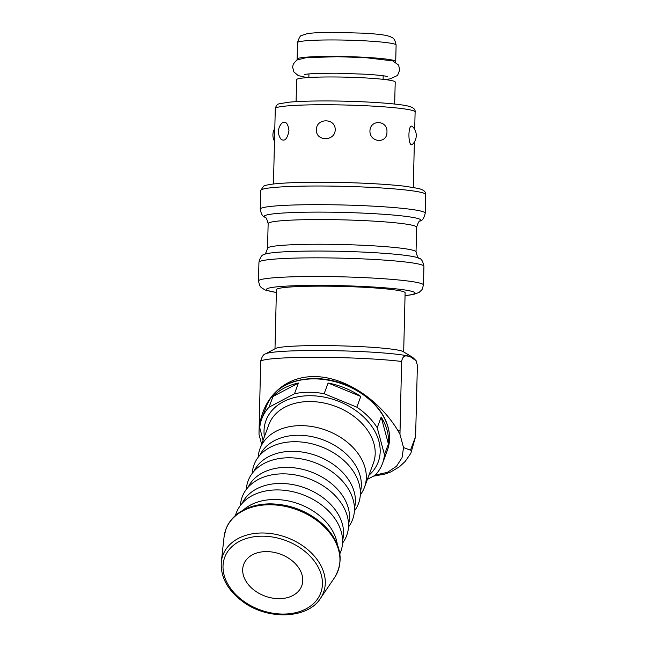 <?xml version="1.0" encoding="UTF-8"?>
<svg xmlns="http://www.w3.org/2000/svg" width="647" height="647" viewBox="0 0 647 647"><rect width="100%" height="100%" fill="white"/><g stroke="black" fill="none" stroke-linecap="round" stroke-linejoin="round"><path stroke-width="0.97" d="M266.386 551.592A30.943 22.346 20.2 0 1 301.753 585.842A30.943 22.346 20.2 0 1 264.995 596.097A30.943 22.346 20.2 0 1 243.693 564.427A30.943 22.346 20.2 0 1 266.386 551.592M298.421 383.032L272.985 396.498A64.36 46.471 20.2 0 1 298.421 383.032L294.474 393.74L269.039 407.206A64.36 46.471 20.2 0 0 261.72 418.957A64.36 46.471 20.2 0 0 259.746 427.813L263.094 440.259M367.407 479.362L375.171 475.254A64.36 46.471 20.2 0 0 382.49 463.503L387.432 450.11A64.36 46.471 20.2 0 0 313.852 378.875A64.36 46.471 20.2 0 0 266.653 405.572C274.118 388.24 289.961 379.215 314.191 378.479C332.801 378.754 349.736 384.447 365.013 395.56C373.594 402.046 380.072 409.47 384.423 417.841C390.068 429.05 391.071 439.806 387.432 450.11M388.41 443.931L381.164 417.04A64.36 46.471 20.2 0 1 388.41 443.931L384.464 454.647A64.36 46.471 20.2 0 1 382.49 463.503M384.464 454.647L377.217 427.748L381.164 417.04M360.783 396.449L328.102 383.016A64.36 46.471 20.2 0 1 360.783 396.449L356.829 407.157A64.36 46.471 20.2 0 1 377.217 427.748M356.829 407.157L324.147 393.724L328.102 383.016M294.474 393.74A64.36 46.471 20.2 0 1 308.918 392.268A64.36 46.471 20.2 0 1 324.147 393.724M258.153 457.283L258.347 455.593A55.699 40.219 20.2 0 1 259.973 448.735A55.699 40.219 20.2 0 1 300.815 425.637A55.699 40.219 20.2 0 1 364.487 487.28A55.699 40.219 20.2 0 1 361.269 493.556L360.322 494.963M259.948 455.1A53.636 38.731 20.2 0 1 298.275 435.245A53.636 38.731 20.2 0 1 360.371 492.132M252.225 473.353L252.419 471.663A55.699 40.219 20.2 0 1 294.886 441.707A55.699 40.219 20.2 0 1 348.547 465.185A55.699 40.219 20.2 0 1 355.34 509.618L354.394 511.025M254.02 471.17A53.636 38.731 20.2 0 1 292.347 451.315A53.636 38.731 20.2 0 1 354.443 508.202M246.305 489.423L246.491 487.733A55.699 40.219 20.2 0 1 288.966 457.777A55.699 40.219 20.2 0 1 342.627 481.255A55.699 40.219 20.2 0 1 349.42 525.688L348.466 527.095M248.1 487.24A53.636 38.731 20.2 0 1 286.427 467.377A53.636 38.731 20.2 0 1 348.523 524.272M240.377 505.485L240.571 503.803A55.699 40.219 20.2 0 1 283.038 473.847A55.699 40.219 20.2 0 1 336.699 497.325A55.699 40.219 20.2 0 1 343.492 541.757L342.546 543.165M242.172 503.309A53.636 38.731 20.2 0 1 280.499 483.446A53.636 38.731 20.2 0 1 342.595 540.342M235.484 515.465A55.699 40.219 20.2 0 1 277.11 489.916A55.699 40.219 20.2 0 1 328.838 511.316A55.699 40.219 20.2 0 1 339.788 553.929M243.183 510.151A53.636 38.731 20.2 0 1 274.571 499.516A53.636 38.731 20.2 0 1 337.378 544.887M269.039 407.206L272.985 396.498M261.639 444.206L259.002 434.412L259.035 430.756C261.21 398.835 283.766 376.562 313.916 376.562C344.058 376.53 378.6 398.77 397.97 430.676L399.967 434.339L401.609 361.471C403.194 353.602 407.084 356.457 409.664 356.327A74.268 5.572 -178.6 0 0 332.251 350.65A74.268 5.572 -178.6 0 0 265.593 353.844L275.549 348.482A64.36 4.828 1.4 0 1 339.44 345.838A64.36 4.828 1.4 0 1 403.138 351.596L412.81 357.443A74.268 5.572 -178.6 0 0 409.664 356.327L416.191 360.808L417.38 365.434L415.609 436.507L410.481 450.175L403.534 447.57L402.046 457.647L396.538 466.261L387.391 472.359L375.381 475.027M395.26 61.983A49.301 3.704 -178.6 0 0 395.713 61.497A49.301 3.704 -178.6 0 0 346.509 56.596A49.301 3.704 -178.6 0 0 297.135 59.087A49.301 3.704 -178.6 0 0 297.563 59.597M288.966 130.718C287.373 138.887 284.729 141.733 281.041 139.234A12.374 12.374 0 0 1 282.019 123.011C285.731 120.787 288.044 123.359 288.966 130.718M335.203 129.821C335.057 141.628 315.607 141.564 316.44 129.756C316.189 117.835 335.631 117.891 335.203 129.821M386.938 132.101C387.327 143.949 369.704 142.777 369.938 130.969C370.278 119.048 387.909 120.213 386.938 132.101M412.422 144.378C407.885 148.276 407.626 122.388 412.527 126.586A12.374 12.374 0 0 1 412.438 144.394M403.679 351.928L405.119 292.808A64.36 4.828 -178.6 0 0 340.896 286.403A64.36 4.828 -178.6 0 0 276.431 289.662L274.991 348.782M394.67 104.062L395.212 82.064A49.301 3.704 -178.6 0 0 346.008 77.155A49.301 3.704 -178.6 0 0 296.633 79.654L296.091 101.652M260.668 361.147L259.002 434.412M399.967 434.339L403.534 447.57M264.388 436.749A59.823 43.195 20.2 0 1 309.848 395.721A59.823 43.195 20.2 0 1 370.852 425.079A59.823 43.195 20.2 0 1 368.911 475.294M259.973 448.735L268.861 424.634A55.699 40.219 20.2 0 1 309.703 401.536A55.699 40.219 20.2 0 1 373.376 463.179L364.487 487.28M269.653 504.749A59.791 43.171 20.2 0 1 327.317 530.006A59.791 43.171 20.2 0 1 334.475 577.755C341.705 565.567 341.996 553.112 335.356 540.391C331.038 532.109 324.551 524.863 315.898 518.635C302.028 509.003 286.815 504.078 270.252 503.859C256.713 503.964 245.528 507.491 236.689 514.454C231.594 518.595 227.979 523.569 225.835 529.375L224.056 537.034A59.791 43.171 20.2 0 1 269.653 504.749M320.378 598.491C307.657 618.888 267.995 620.36 243.151 601.88C227.623 590.355 220.344 577.043 221.314 561.96A53.636 38.731 20.2 0 1 262.229 532.991A53.636 38.731 20.2 0 1 313.949 555.652A53.636 38.731 20.2 0 1 320.378 598.491L334.475 577.755M262.237 536.185A51.194 36.968 20.2 0 1 320.047 594.585A51.194 36.968 20.2 0 1 235.888 594.633A51.194 36.968 20.2 0 1 262.237 536.185M276.366 292.444A74.268 5.572 1.4 0 1 310.495 285.408A74.268 5.572 1.4 0 1 411.257 291.199A74.268 5.572 1.4 0 1 405.054 295.59M273.446 183.991L275.29 108.559A69.933 5.249 1.4 0 1 334.135 104.814A69.933 5.249 1.4 0 1 411.573 110.225A69.933 5.249 1.4 0 1 415.115 111.971L414.687 129.384M421.504 192.482A82.517 6.195 1.4 0 1 425.686 194.537C425.653 192.693 425.451 190.38 418.593 188.479L405.119 186.263C390.739 184.597 372.34 183.408 349.93 182.697C316.933 181.783 291.692 182.187 274.215 183.902C264.777 185.05 263.79 186.118 263.531 186.239L260.701 190.509A82.517 6.195 1.4 0 1 330.14 186.085A82.517 6.195 1.4 0 1 421.504 192.482M260.701 190.509L260.24 209.167A82.517 6.195 1.4 0 1 329.679 204.743A82.517 6.195 1.4 0 1 421.051 211.132A82.517 6.195 1.4 0 1 425.225 213.195L425.686 194.537M258.485 280.992A82.517 6.195 1.4 0 1 327.924 276.576A82.517 6.195 1.4 0 1 419.288 282.965A82.517 6.195 1.4 0 1 423.47 285.028L423.931 266.37A82.517 6.195 1.4 0 0 419.749 264.308A82.517 6.195 1.4 0 0 328.377 257.918A82.517 6.195 1.4 0 0 258.946 262.334L258.485 280.992L259.673 285.602L261.186 287.543L265.141 290.01L276.366 292.533M419.329 258.363C418.358 258.792 417.258 256.649 416.029 251.918A74.268 5.572 1.4 0 0 412.268 250.065A74.268 5.572 1.4 0 0 330.035 244.315A74.268 5.572 1.4 0 0 267.543 248.294C266.079 252.953 264.874 255.039 263.927 254.562A78.392 5.888 1.4 0 1 334.289 251.19A78.392 5.888 1.4 0 1 416.005 257.191A78.392 5.888 1.4 0 1 419.329 258.363C421.48 258.808 423.009 261.477 423.931 266.37M268.141 223.611A74.268 5.572 1.4 0 1 330.633 219.632A74.268 5.572 1.4 0 1 412.867 225.391A74.268 5.572 1.4 0 1 416.628 227.243C418.091 222.584 419.296 220.49 420.243 220.967A78.392 5.888 1.4 0 0 416.959 218.265A78.392 5.888 1.4 0 0 325.126 212.143A78.392 5.888 1.4 0 0 264.841 217.174C265.812 216.745 266.912 218.888 268.141 223.611L267.543 248.294M396.11 45.047A49.301 3.704 -178.6 0 0 331.337 39.952A49.301 3.704 -178.6 0 0 297.531 42.637C299.043 37.663 300.491 35.253 301.866 35.391L307.438 33.62C313.091 32.779 321.923 32.35 333.925 32.35L363.663 33.175C374.015 33.757 381.681 34.55 386.663 35.553L390.303 36.628C391.67 37.866 394.516 36.709 396.11 45.047L395.713 61.497M399.911 430.91A78.392 5.888 -178.6 0 0 397.97 430.676M260.644 361.552A78.392 5.888 1.4 0 1 314.385 357.306A78.392 5.888 1.4 0 1 401.609 361.471M221.314 561.96L224.056 537.034M261.72 418.957L266.653 405.572M274.797 128.486A12.374 12.374 0 0 0 274.49 141.119M413.271 187.404L414.379 142.008M275.29 108.559C276.107 105.534 277.514 103.941 279.512 103.771L288.198 102.266C296.989 101.393 309.25 100.956 324.98 100.948C359.32 100.916 398.342 103.383 408.661 106.229C413.352 107.483 415.503 109.4 415.115 111.971M405.054 295.679L413.304 294.522L419.046 292.476L422.054 289.573L423.47 285.028M263.927 254.562C261.76 254.91 260.094 257.498 258.946 262.334M416.029 251.918L416.628 227.243M260.24 209.167C261.162 214.052 262.69 216.721 264.841 217.174M425.225 213.195C424.068 218.039 422.41 220.627 420.243 220.967M297.531 42.637L297.135 59.087M308.942 73.952L308.854 77.519M383.186 75.772L383.097 79.33M260.668 361.123C261.978 356.57 263.62 354.144 265.593 353.844M416.191 360.808L412.81 357.443M415.609 436.507L410.853 453.28L405.208 461.408L399.345 466.859L390.877 471.898L385.022 474.049L373.432 476.176M387.69 76.613L387.707 76.613C385.976 75.95 379.158 75.173 367.245 74.276L337.508 73.216C318.453 73.24 307.414 73.693 304.389 74.583L304.397 74.575M384.852 79.532L390.149 78.869L397.525 75.473L399.846 69.763L398.463 64.975L392.705 60.891L365.288 57.623L337.669 56.71L306.266 57.632L296.69 60.09L293.301 64.029L292.606 67.159L293.908 71.963L298.21 75.578L307.099 77.632"/></g></svg>
